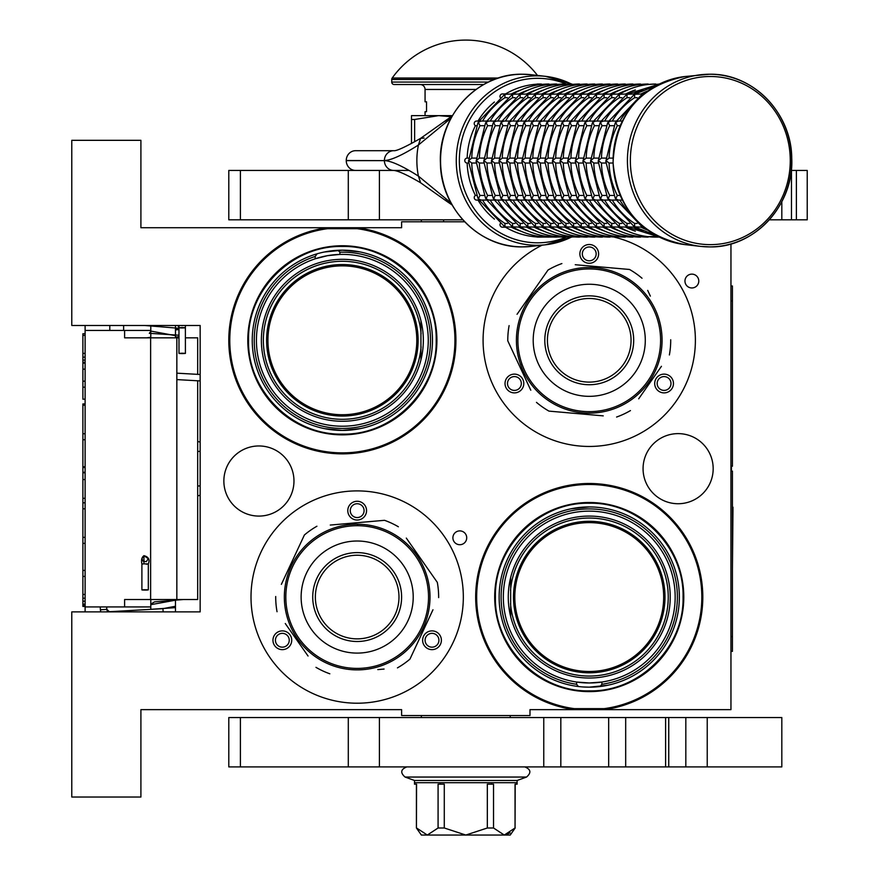 <?xml version="1.0" encoding="UTF-8"?>
<svg xmlns="http://www.w3.org/2000/svg" width="879" height="879" viewBox="0 0 879 879"><rect width="100%" height="100%" fill="white"/><g stroke="black" fill="none" stroke-linecap="round" stroke-linejoin="round"><path stroke-width="1.32" d="M420.942 359.874L420.942 320.725M510.666 577.481L510.666 616.629M337.997 250.295L339.887 252.196L339.887 254.416L342.36 254.383A85.911 85.911 0 0 1 428.271 340.294A85.911 85.911 0 0 1 342.36 426.216A85.911 85.911 0 0 1 315.209 258.789L327.548 255.668L339.887 254.416A85.911 85.911 0 0 1 342.36 254.383L342.294 254.383M454.937 340.294A112.578 112.578 97.9 0 0 357.237 228.705L327.482 228.705A112.578 112.578 97.9 0 0 229.782 340.294A112.578 112.578 97.9 0 0 342.36 452.872A112.578 112.578 97.9 0 0 454.937 340.294M357.237 228.705L357.303 227.716A113.567 113.567 -85.4 0 1 455.926 340.294A113.567 113.567 -85.4 0 1 342.36 453.861A113.567 113.567 -85.4 0 1 228.793 340.294A113.567 113.567 -85.4 0 1 327.417 227.716L327.482 228.705M578.426 686.51L576.591 684.28L576.591 682.038L575.338 681.84M573.196 709.639L574.295 709.639A113.567 113.567 94.6 0 1 475.682 597.05A113.567 113.567 94.6 0 1 589.249 483.494A113.567 113.567 94.6 0 1 702.804 597.05A113.567 113.567 94.6 0 1 604.192 709.639L604.126 708.65A112.578 112.578 -82.1 0 0 701.827 597.05A112.578 112.578 -82.1 0 0 589.249 484.472A112.578 112.578 -82.1 0 0 476.66 597.05A112.578 112.578 -82.1 0 0 574.361 708.65L604.126 708.65M574.361 708.65L574.295 709.639A113.567 113.567 0 0 1 475.924 589.567A113.567 113.567 0 0 1 589.249 483.494M589.249 691.608A94.558 94.558 0 0 0 683.796 597.05A94.558 94.558 0 0 0 589.249 502.502A94.558 94.558 0 0 0 494.69 597.05A94.558 94.558 0 0 0 589.249 691.608M464.661 221.794L401.615 221.794L401.615 227.716L140.904 227.716L140.904 140.321L71.781 140.321L71.781 325.483L200.159 325.483L200.159 611.872L71.781 611.872L71.781 797.033L140.904 797.033L140.904 709.639L401.615 709.639L401.615 715.561L529.993 715.561L529.993 709.639L730.954 709.639L730.954 243.922M571.075 508.798L589.249 506.941A90.108 90.108 0 0 1 679.357 597.05A90.108 90.108 0 0 1 589.249 687.169L583.436 686.982M589.249 506.941A90.108 90.108 0 0 0 499.129 597.05A90.108 90.108 0 0 0 589.249 687.169L595.05 686.982M691.872 287.96A6.911 6.911 0 0 0 698.783 281.049A6.911 6.911 0 0 0 691.872 274.127A6.911 6.911 0 0 0 684.961 281.049A6.911 6.911 0 0 0 691.872 287.96M459.805 544.716A6.911 6.911 0 0 0 466.716 537.805A6.911 6.911 0 0 0 459.805 530.894A6.911 6.911 0 0 0 452.894 537.805A6.911 6.911 0 0 0 459.805 544.716M678.127 433.622A35.061 35.061 0 0 0 643.065 468.672A35.061 35.061 0 0 0 678.127 503.733A35.061 35.061 0 0 0 713.177 468.672A35.061 35.061 0 0 0 678.127 433.622M258.909 445.961A35.061 35.061 0 0 0 223.859 481.022A35.061 35.061 0 0 0 258.909 516.083A35.061 35.061 0 0 0 293.971 481.022A35.061 35.061 0 0 0 258.909 445.961M357.171 703.211A106.161 106.161 0 0 1 251.009 597.05A106.161 106.161 0 0 1 357.171 490.9A106.161 106.161 0 0 1 463.332 597.05A106.161 106.161 0 0 1 357.171 703.211M614.146 237.099A106.161 106.161 0 0 1 589.249 446.455A106.161 106.161 0 0 1 542.101 245.175M357.303 227.716A113.567 113.567 0 0 1 455.487 350.271A113.567 113.567 0 0 1 337.371 453.751A113.567 113.567 0 0 1 228.793 340.294M576.591 682.038L589.249 682.972L601.895 682.038A85.911 85.911 0 0 1 503.568 590.71A85.911 85.911 0 0 1 589.249 511.138A85.911 85.911 0 0 1 674.929 590.71A85.911 85.911 0 0 1 601.895 682.038L604.126 681.675M600.06 686.51L601.895 684.28L601.895 682.038M589.249 522.62A74.44 74.44 0 0 1 663.678 597.05A74.44 74.44 0 0 1 589.249 671.49A74.44 74.44 0 0 1 514.808 597.05A74.44 74.44 0 0 1 589.249 522.62M342.36 265.865A74.44 74.44 0 0 1 416.8 340.294A74.44 74.44 0 0 1 342.36 414.734A74.44 74.44 0 0 1 267.93 340.294A74.44 74.44 0 0 1 342.36 265.865M423.887 635.572A9.383 9.383 0 0 0 427.315 648.383A9.383 9.383 0 0 0 440.126 644.955A9.383 9.383 0 0 0 436.698 632.133A9.383 9.383 0 0 0 423.887 635.572M290.466 635.572A9.383 9.383 0 0 0 277.654 632.133A9.383 9.383 0 0 0 274.215 644.955A9.383 9.383 0 0 0 287.037 648.383A9.383 9.383 0 0 0 290.466 635.572M357.171 520.027A9.383 9.383 0 0 0 366.554 510.644A9.383 9.383 0 0 0 357.171 501.261A9.383 9.383 0 0 0 347.787 510.644A9.383 9.383 0 0 0 357.171 520.027M522.533 378.816A9.383 9.383 0 0 0 509.721 375.377A9.383 9.383 0 0 0 506.282 388.188A9.383 9.383 0 0 0 519.104 391.627A9.383 9.383 0 0 0 522.533 378.816M655.954 378.816A9.383 9.383 0 0 0 659.382 391.627A9.383 9.383 0 0 0 672.204 388.188A9.383 9.383 0 0 0 668.765 375.377A9.383 9.383 0 0 0 655.954 378.816M589.249 263.271A9.383 9.383 0 0 0 598.621 253.888A9.383 9.383 0 0 0 589.249 244.505A9.383 9.383 0 0 0 579.865 253.888A9.383 9.383 0 0 0 589.249 263.271M312.968 259.569L315.209 258.789L315.209 256.448L317.099 253.8M589.249 521.302A75.759 75.759 0 0 1 664.996 597.05A75.759 75.759 0 0 1 589.249 672.809A75.759 75.759 0 0 1 513.49 597.05A75.759 75.759 0 0 1 589.249 521.302M342.36 264.535A75.759 75.759 0 0 1 418.118 340.294A75.759 75.759 0 0 1 342.36 416.053A75.759 75.759 0 0 1 266.601 340.294A75.759 75.759 0 0 1 342.36 264.535M589.249 516.083A80.978 80.978 0 0 0 508.271 597.05A80.978 80.978 0 0 0 589.249 678.028A80.978 80.978 0 0 0 670.227 597.05A80.978 80.978 0 0 0 589.249 516.083M437.995 643.714A6.911 6.911 0 0 1 428.545 646.241A6.911 6.911 0 0 1 426.018 636.803A6.911 6.911 0 0 1 435.468 634.275A6.911 6.911 0 0 1 437.995 643.714M276.358 643.714A6.911 6.911 0 0 1 278.885 634.275A6.911 6.911 0 0 1 288.323 636.803A6.911 6.911 0 0 1 285.796 646.241A6.911 6.911 0 0 1 276.358 643.714M357.171 503.733A6.911 6.911 0 0 1 364.082 510.644A6.911 6.911 0 0 1 357.171 517.555A6.911 6.911 0 0 1 350.26 510.644A6.911 6.911 0 0 1 357.171 503.733M508.425 386.958A6.911 6.911 0 0 1 510.952 377.52A6.911 6.911 0 0 1 520.401 380.047A6.911 6.911 0 0 1 517.863 389.485A6.911 6.911 0 0 1 508.425 386.958M670.062 386.958A6.911 6.911 0 0 1 660.623 389.485A6.911 6.911 0 0 1 658.085 380.047A6.911 6.911 0 0 1 667.535 377.52A6.911 6.911 0 0 1 670.062 386.958M589.249 246.977A6.911 6.911 0 0 1 596.16 253.888A6.911 6.911 0 0 1 589.249 260.799A6.911 6.911 0 0 1 582.327 253.888A6.911 6.911 0 0 1 589.249 246.977M342.36 434.852A94.558 94.558 0 0 0 436.918 340.294A94.558 94.558 0 0 0 342.36 245.746A94.558 94.558 0 0 0 247.801 340.294A94.558 94.558 0 0 0 342.36 434.852M324.186 252.031L342.36 250.185A90.108 90.108 0 0 0 252.251 340.294A90.108 90.108 0 0 0 342.36 430.413L324.78 428.677M339.887 254.416A85.911 85.911 0 0 0 327.845 255.613M327.482 255.679A85.911 85.911 0 0 0 315.209 258.789M510.172 614.509L510.018 613.828M509.655 611.982L508.809 606.389M508.425 602.082L508.348 600.786M509.216 584.7L509.523 582.865M509.875 580.986L510.292 579.074M421.437 322.846L421.579 323.516M421.953 325.373L422.392 327.944M422.392 352.655L422.085 354.49M359.94 251.921L342.36 250.185A90.108 90.108 0 0 1 432.468 340.294A90.108 90.108 0 0 1 342.36 430.413L360.533 428.556M342.36 259.316A80.978 80.978 0 0 0 261.382 340.294A80.978 80.978 0 0 0 342.36 421.272A80.978 80.978 0 0 0 423.337 340.294A80.978 80.978 0 0 0 342.36 259.316M606.213 508.556L606.829 508.677M623.156 513.567L623.727 513.797M672.259 562L672.501 562.571M677.5 578.865L677.621 579.47M679.357 596.434L679.357 597.05M677.742 614.025L677.621 614.63M672.732 630.957L672.501 631.54M624.299 680.071L623.727 680.313M607.411 685.312L589.249 687.169M572.273 685.554L571.669 685.433M555.341 680.544L554.759 680.313M506.227 632.111L505.996 631.54M500.986 615.245L500.865 614.63M499.129 597.676L499.129 597.05M500.744 580.085L500.865 579.47M505.755 563.142L505.996 562.571M554.188 514.039L554.759 513.797M589.249 690.872C539.113 692.158 494.141 647.186 495.426 597.05C494.141 546.925 539.113 501.953 589.249 503.238C639.374 501.953 684.356 546.925 683.06 597.05C684.356 647.186 639.374 692.158 589.249 690.872M376.267 256.811L376.849 257.042M425.37 305.233L425.612 305.815M430.622 322.11L430.743 322.714M432.468 339.679L432.468 340.294M430.864 357.27L430.743 357.874M425.854 374.201L425.612 374.784M377.421 423.304L376.849 423.546M308.452 423.788L307.881 423.546M259.349 375.355L259.107 374.784M254.108 358.489L253.976 357.874M252.251 340.92L252.251 340.294M253.866 323.329L253.976 322.714M258.876 306.386L259.107 305.815M307.298 257.283L307.881 257.042M342.36 434.116C292.235 435.402 247.252 390.43 248.548 340.294C247.252 290.169 292.235 245.186 342.36 246.483C392.495 245.186 437.467 290.169 436.182 340.294C437.467 390.43 392.495 435.402 342.36 434.116M150.781 609.356L150.781 599.522M150.781 337.833L150.781 325.483M175.47 611.872L175.47 599.522M175.47 337.833L175.47 325.483M200.159 495.207A9.878 9.878 0 0 1 197.687 495.789M200.159 442.148A9.878 9.878 0 0 0 197.687 441.566M197.687 380.783L197.687 599.522L124.609 599.522L124.609 606.928L85.109 606.928L85.109 611.872L85.109 606.444L82.89 606.444L82.89 403.944L85.109 403.944L85.109 399.187L82.89 399.187L82.89 333.734L85.109 333.734L85.109 325.483L85.109 606.928M197.687 374.355L197.687 337.833L185.403 337.833M178.986 337.833L124.609 337.833L124.609 330.427L85.109 330.427M123.62 330.427L123.62 325.483M150.781 330.427L124.609 330.427M150.781 606.928L124.609 606.928M85.109 363.148L82.89 363.148M85.109 335.36L82.89 335.36M85.109 353.38L82.89 353.38M85.109 357.138L82.89 357.138M85.109 360.137L82.89 360.137M85.109 362.39L82.89 362.39M85.109 387.178L82.89 387.178M85.109 369.147L82.89 369.147M85.109 381.167L82.89 381.167M85.109 433.732L82.89 433.732M85.109 405.197L82.89 405.197M85.109 439.742L82.89 439.742M85.109 466.771L82.89 466.771M85.109 472.781L82.89 472.781M85.109 479.538L82.89 479.538M85.109 498.316L82.89 498.316M85.109 502.821L82.89 502.821M85.109 537.366L82.89 537.366M85.109 508.82L82.89 508.82M85.109 543.365L82.89 543.365M85.109 570.405L82.89 570.405M85.109 594.435L82.89 594.435M85.109 598.181L82.89 598.181M85.109 601.192L82.89 601.192M85.109 604.192L82.89 604.192M85.109 605.697L82.89 605.697M85.109 576.404L82.89 576.404M82.89 472.265L85.109 472.265M443.587 221.794L443.587 219.816M182.261 353.226C186.37 353.347 186.326 353.468 182.151 353.589C178.052 353.468 178.085 353.347 182.261 353.226C186.37 353.347 186.326 353.468 182.151 353.589C178.052 353.468 178.085 353.347 182.261 353.226M178.975 329.185L175.47 329.515M150.781 331.075L175.47 335.657M150.781 337.25L146.826 337.833M144.563 325.483L178.975 328.285M178.975 329.581L175.47 329.889M150.781 331.416L149.32 333.306L178.975 335.218M178.986 336.745L175.47 337.031M178.975 327.845L177.932 325.483L178.975 327.845M106.667 606.928L106.809 609.4A2.472 2.472 -48.3 0 0 109.414 611.718L162.945 608.664L175.47 606.246M100.239 606.928L100.404 609.762A8.889 8.889 131.7 0 0 100.777 611.872L100.404 609.762L106.809 609.4L109.414 611.718L162.945 608.664L163.12 611.872L162.945 608.664M150.781 604.686L175.47 600.192M146.079 609.63L175.086 607.675L175.47 605.697M150.781 604.17L154.55 601.862L183.458 599.522M143.958 589.743C148.584 589.765 149.353 589.886 146.244 590.084C141.618 590.051 140.849 589.941 143.958 589.743L141.893 589.908L141.893 564.032L143.958 563.857C148.584 563.889 149.353 563.999 146.244 564.197M143.958 563.857L143.958 555.671L148.309 558.681L146.233 561.681L143.167 561.241L141.893 558.67L143.958 555.693C148.551 556.814 150.001 559.593 148.309 564.032L148.309 589.908L146.244 590.084M415.624 556.132A71.353 71.353 0 0 0 316.253 538.607A71.353 71.353 0 0 0 298.728 637.978A71.353 71.353 0 0 0 398.099 655.503A71.353 71.353 0 0 0 415.624 556.132M416.833 555.286A72.825 72.825 0 0 0 315.396 537.399A72.825 72.825 0 0 0 297.52 638.824A72.825 72.825 0 0 0 398.945 656.712A72.825 72.825 0 0 0 416.833 555.286M285.279 623.519L308.046 656.02M304.76 651.328L300.442 645.164M377.783 669.6L384.079 669.051M430.303 615.476L409.955 659.118A81.472 81.472 0 0 1 397.44 667.875M409.955 659.118L432.973 609.751M429.062 570.592L437.313 582.37A81.472 81.472 0 0 1 438.643 597.599M437.313 582.37L406.307 538.091M409.592 542.782L413.91 548.946M398.374 526.774A81.472 81.472 0 0 0 384.53 520.313L330.262 525.06M336.558 524.51L384.53 520.313M316.912 526.235A81.472 81.472 0 0 0 304.398 534.992L281.368 584.359M284.038 578.635L304.398 534.992M275.709 596.511A81.472 81.472 0 0 0 277.039 611.729M329.823 673.797A81.472 81.472 0 0 1 315.968 667.337M399.626 537.882L400.681 538.651M402.197 539.816L401.472 539.245M403.648 540.981L402.241 539.838M409.999 546.914L408.548 545.441M408.658 545.54L407.977 544.87M407.274 544.189L406.307 543.299M386.057 530.202L385.354 529.894L386.057 530.202M398.264 536.926L397.616 536.487M380.167 527.949L380.893 528.191L380.167 527.949M362.785 524.444L361.577 524.356L362.785 524.444M362.39 524.411L361.577 524.356M357.544 524.225L360.247 524.291L357.544 524.225L357.544 525.213M366.246 524.796L367.037 524.895M374.74 526.378L375.498 526.565M408.614 545.496L409.68 546.573M381.156 631.309A41.818 41.818 0 0 0 391.43 573.075A41.818 41.818 0 0 0 333.185 562.802A41.818 41.818 0 0 0 322.923 621.035A41.818 41.818 0 0 0 381.156 631.309M382.662 633.462A44.433 44.433 0 0 1 320.769 622.541A44.433 44.433 0 0 1 331.68 560.648A44.433 44.433 0 0 1 393.572 571.57A44.433 44.433 0 0 1 382.662 633.462M389.32 642.967A56.047 56.047 0 0 0 403.076 564.911A56.047 56.047 0 0 0 325.032 551.144A56.047 56.047 0 0 0 311.265 629.199A56.047 56.047 0 0 0 389.32 642.967M530.795 299.376A71.353 71.353 0 0 0 548.32 398.747A71.353 71.353 0 0 0 647.691 381.222A71.353 71.353 0 0 0 630.166 281.851A71.353 71.353 0 0 0 530.795 299.376M529.587 298.519A72.825 72.825 0 0 0 547.474 399.956A72.825 72.825 0 0 0 648.9 382.068A72.825 72.825 0 0 0 631.012 280.643A72.825 72.825 0 0 0 529.587 298.519M638.692 398.802L661.447 366.301M658.173 370.993L653.855 377.157M650.361 296.113L647.691 290.389M581.546 265.271L629.507 269.468A81.472 81.472 0 0 1 642.022 278.236M629.507 269.468L575.251 264.722M539.794 281.796L548.046 270.018A81.472 81.472 0 0 1 561.89 263.557M548.046 270.018L517.039 314.297M520.313 309.606L524.631 303.442M509.106 325.615A81.472 81.472 0 0 0 507.776 340.832L530.795 390.21M528.125 384.475L507.776 340.832M536.465 402.362A81.472 81.472 0 0 0 548.979 411.119L603.236 415.866M596.94 415.317L548.979 411.119M616.597 417.042A81.472 81.472 0 0 0 630.452 410.581M670.71 339.755A81.472 81.472 0 0 1 669.38 354.973M519.115 320.648L519.478 319.385M520.049 317.561L519.775 318.44M520.654 315.803L520.071 317.517M524.06 307.804L523.17 309.672M523.225 309.54L522.829 310.408M522.434 311.309L521.928 312.506M516.544 336.02L516.5 336.778L516.544 336.02M518.687 322.252L518.5 323M516.445 342.327L516.423 341.557L516.445 342.327M519.093 359.863L519.423 361.027L519.093 359.863M519.192 360.236L519.423 361.027M520.676 364.851L519.819 362.302L520.676 364.851L521.61 364.521M518.236 356.489L518.061 355.709M516.819 347.963L516.742 347.183M523.203 309.595L523.851 308.221M613.223 306.046A41.818 41.818 0 0 0 554.99 316.308A41.818 41.818 0 0 0 565.263 374.553A41.818 41.818 0 0 0 623.497 364.28A41.818 41.818 0 0 0 613.223 306.046M614.729 303.892A44.433 44.433 0 0 1 625.65 365.785A44.433 44.433 0 0 1 563.758 376.695A44.433 44.433 0 0 1 552.836 314.803A44.433 44.433 0 0 1 614.729 303.892M621.387 294.388A56.047 56.047 0 0 0 543.332 308.155A56.047 56.047 0 0 0 557.099 386.2A56.047 56.047 0 0 0 635.154 372.443A56.047 56.047 0 0 0 621.387 294.388M781.816 201.752L781.816 219.816L807.219 219.816L807.219 170.438L796.385 170.438L796.385 219.816M379.409 219.816L228.793 219.816L228.793 170.438L379.409 170.438L379.409 219.816L462.826 219.816M769.345 219.816L781.816 219.816M379.409 170.438L408.955 170.438M791.232 170.438L796.385 170.438M421.36 717.539L421.36 715.561M510.238 717.539L510.238 715.561M421.36 221.794L421.36 219.816M355.588 170.438A9.823 9.35 -90 0 1 346.249 160.626L346.249 160.516A9.823 9.35 -90 0 1 355.588 150.694L393.737 150.694A9.823 9.35 90 0 0 384.398 160.505C391.012 160.33 402.351 155.165 418.415 145.024L450.982 118.193M450.993 202.939L418.415 176.108C402.417 165.977 391.078 160.824 384.398 160.626L346.249 160.516M424.161 138.047L420.591 138.366L446.873 119.731L446.016 122.027M452.125 204.994L446.873 201.401A9.823 4.076 -53.8 0 1 446.016 199.104M414.635 141.75L414.635 119.478L438.643 115.632L451.213 116.731M411.493 143.486L411.493 119.478L414.635 119.478M452.421 115.632L411.493 115.632L411.493 119.478M781.816 717.539L781.816 766.906L608.675 766.906L608.675 717.539L781.816 717.539M379.409 766.906L228.793 766.906L228.793 717.539L379.409 717.539L379.409 766.906L608.675 766.906M379.409 717.539L608.675 717.539M643.966 93.954L642.318 94.284L641.758 95.833M622.343 121.06L618.366 121.06L615.674 122.302L617.333 125.697A74.067 70.441 90 0 0 609.07 158.099L605.917 160.571L609.07 163.033A74.067 70.441 90 0 0 617.333 195.446L615.674 198.83L618.366 200.071L622.343 200.071M620.178 125.697L617.333 125.697M613.048 163.033L609.037 163.033M613.048 158.099L609.037 158.099M641.758 225.299L642.318 226.848L643.966 227.178M637.132 97.69L634.605 97.69A74.067 70.441 90 0 0 612.256 121.06M641.802 94.569L643.109 93.954M642.802 93.954L634.682 94.284L634.594 97.657M616.267 121.06L610.729 121.06L608.048 122.302L609.696 125.697A74.067 70.441 90 0 0 601.445 158.099L598.291 160.571L601.445 163.033A74.067 70.441 90 0 0 609.696 195.446L608.048 198.83L610.729 200.071L616.267 200.071M613.806 125.697L609.696 125.697M615.201 122.983L617.047 121.06M605.84 163.033L601.401 163.033M617.047 200.071L615.223 198.193L605.807 161.34L615.223 122.939M605.84 158.099L601.401 158.099M643.109 227.178L641.802 226.573M612.256 200.071A74.067 70.441 90 0 0 634.605 223.442L634.682 226.848L642.802 227.178M635.176 93.954L627.057 94.284L626.98 97.69A74.067 70.441 90 0 0 604.631 121.06M629.507 97.69L626.98 97.69M634.166 94.569L635.484 93.954M606.18 125.697L602.071 125.697A74.067 70.441 90 0 0 593.808 158.099L590.666 160.571L593.808 163.033A74.067 70.441 90 0 0 602.071 195.446L600.412 198.83L603.104 200.071L608.631 200.071M607.565 122.983L609.422 121.06M608.631 121.06L603.104 121.06L600.412 122.302L602.038 125.675M598.214 163.033L593.775 163.033M609.422 200.071L607.587 198.193L598.17 161.34L607.587 122.939M598.214 158.099L593.775 158.099M635.484 227.178L634.166 226.573M604.631 200.071A74.067 70.441 90 0 0 626.98 223.442L627.057 226.848L635.176 227.178M627.551 93.954L619.431 94.284L619.354 97.69A74.067 70.441 90 0 0 596.995 121.06M621.882 97.69L619.354 97.69M626.54 94.569L627.859 93.954M598.555 125.697L594.446 125.697A74.067 70.441 90 0 0 586.183 158.099L583.03 160.571L586.183 163.033A74.067 70.441 90 0 0 594.446 195.446L592.787 198.83L595.479 200.071L601.005 200.071M599.939 122.983L601.796 121.06M601.005 121.06L595.479 121.06L592.787 122.302L594.413 125.675M659.36 84.032L654.833 84.571M590.578 163.033L586.15 163.033M601.796 200.071L599.961 198.193L590.545 161.34L599.961 122.939M590.578 158.099L586.15 158.099M627.859 227.178L626.54 226.573M596.995 200.071A74.067 70.441 90 0 0 619.354 223.442L619.431 226.848L627.551 227.178M654.833 236.561L537.574 237.099A2.472 2.351 90 0 1 536.75 236.945M614.245 97.69L611.718 97.69A74.067 70.441 90 0 0 589.369 121.06M618.915 94.569L620.222 93.954M619.915 93.954L611.795 94.284L611.707 97.657M590.919 125.697L586.809 125.697A74.067 70.441 90 0 0 578.558 158.099L575.404 160.571L578.558 163.033A74.067 70.441 90 0 0 586.809 195.446L585.161 198.83L587.842 200.071L593.369 200.071M592.314 122.983L594.16 121.06M593.369 121.06L587.842 121.06L585.161 122.302L586.776 125.675M619.651 94.119C630.869 87.45 642.923 84.098 655.822 84.032L647.197 84.571M582.953 163.033L578.514 163.033M594.16 200.071L592.336 198.193L582.92 161.34L592.336 122.939M582.953 158.099L578.514 158.099M620.222 227.178L618.915 226.573M589.369 200.071A74.067 70.441 90 0 0 611.718 223.442L611.795 226.848L619.915 227.178M647.197 236.561L648.197 237.099C635.297 237.044 623.244 233.682 612.026 227.013L611.279 226.573M606.62 97.69L604.093 97.69A74.067 70.441 90 0 0 581.744 121.06M611.279 94.569L612.597 93.954M612.289 93.954L604.17 94.284L604.071 97.657M585.744 121.06L580.217 121.06L577.525 122.302L579.184 125.697A74.067 70.441 90 0 0 570.921 158.099L567.779 160.571L570.921 163.033A74.067 70.441 90 0 0 579.184 195.446L577.525 198.83L580.217 200.071L585.744 200.071M583.293 125.697L579.184 125.697M584.678 122.983L586.535 121.06M612.026 94.119C623.244 87.45 635.297 84.098 648.197 84.032L639.571 84.571M575.327 163.033L570.889 163.033M586.535 200.071L584.7 198.193L575.284 161.34L584.7 122.939M575.327 158.099L570.889 158.099M612.597 227.178L612.026 227.024M581.744 200.071A74.067 70.441 90 0 0 604.093 223.442L604.17 226.848L612.289 227.178M639.571 236.561L640.56 237.099C627.672 237.044 615.608 233.682 604.389 227.013L603.653 226.573M598.995 97.69L596.467 97.69A74.067 70.441 90 0 0 574.108 121.06M603.653 94.569L604.972 93.954M604.664 93.954L596.544 94.284L596.445 97.657M578.118 121.06L572.592 121.06L569.9 122.302L571.559 125.697A74.067 70.441 90 0 0 563.296 158.099L560.143 160.571L563.296 163.033A74.067 70.441 90 0 0 571.559 195.446L569.9 198.83L572.592 200.071L578.118 200.071M575.668 125.697L571.559 125.697M577.053 122.983L578.909 121.06M604.389 94.119C615.608 87.45 627.672 84.098 640.56 84.032L631.946 84.571M567.691 163.033L563.263 163.033M578.909 200.071L577.074 198.193L567.658 161.34L577.074 122.939M567.691 158.099L563.263 158.099M604.972 227.178L604.389 227.024M574.108 200.071A74.067 70.441 90 0 0 596.467 223.442L596.544 226.848L604.664 227.178M631.946 236.561L632.935 237.099C620.036 237.044 607.982 233.682 596.764 227.013L596.028 226.573M591.358 97.69L588.831 97.69A74.067 70.441 90 0 0 566.483 121.06M596.028 94.569L597.335 93.954M597.028 93.954L588.908 94.284L588.82 97.657M570.482 121.06L564.955 121.06L562.274 122.302L563.922 125.697A74.067 70.441 90 0 0 555.671 158.099L552.517 160.571L555.671 163.033A74.067 70.441 90 0 0 563.922 195.446L562.274 198.83L564.955 200.071L570.482 200.071M568.032 125.697L563.922 125.697M569.427 122.983L571.273 121.06M596.764 94.119C607.982 87.45 620.036 84.098 632.935 84.032L624.31 84.571M560.066 163.033L555.627 163.033M571.273 200.071L569.449 198.193L560.033 161.34L569.449 122.939M560.066 158.099L555.627 158.099M597.335 227.178L596.764 227.024M566.483 200.071A74.067 70.441 90 0 0 588.831 223.442L588.908 226.848L597.028 227.178M624.31 236.561L625.31 237.099C612.41 237.044 600.357 233.682 589.139 227.013L588.392 226.573M583.733 97.69L581.206 97.69A74.067 70.441 90 0 0 558.857 121.06M588.392 94.569L589.71 93.954M589.402 93.954L581.283 94.284L581.184 97.657M562.857 121.06L557.33 121.06L554.638 122.302L556.297 125.697A74.067 70.441 90 0 0 548.035 158.099L544.892 160.571L548.035 163.033A74.067 70.441 90 0 0 556.297 195.446L554.638 198.83L557.33 200.071L562.857 200.071M560.406 125.697L556.297 125.697M561.791 122.983L563.648 121.06M589.139 94.119C600.357 87.45 612.41 84.098 625.31 84.032L616.684 84.571M552.441 163.033L548.002 163.033M563.648 200.071L561.813 198.193L552.397 161.34L561.813 122.939M552.441 158.099L548.002 158.099M589.71 227.178L589.139 227.024M558.857 200.071A74.067 70.441 90 0 0 581.206 223.442L581.283 226.848L589.402 227.178M616.684 236.561L617.673 237.099C604.785 237.044 592.721 233.682 581.502 227.013L580.766 226.573M581.777 93.954L573.657 94.284L573.58 97.69A74.067 70.441 90 0 0 551.221 121.06M576.097 97.69L573.58 97.69M580.766 94.569L582.085 93.954M552.781 125.697L548.672 125.697A74.067 70.441 90 0 0 540.409 158.099L537.256 160.571L540.409 163.033A74.067 70.441 90 0 0 548.672 195.446L547.013 198.83L549.705 200.071L555.231 200.071M554.166 122.983L556.022 121.06M555.231 121.06L549.705 121.06L547.013 122.302L548.639 125.675M581.502 94.119C592.721 87.45 604.785 84.098 617.673 84.032L609.059 84.571M544.804 163.033L540.365 163.033M556.022 200.071L554.188 198.193L544.771 161.34L554.188 122.939M544.804 158.099L540.365 158.099M582.085 227.178L581.502 227.024M551.221 200.071A74.067 70.441 90 0 0 573.58 223.442L573.657 226.848L581.777 227.178M609.059 236.561L610.048 237.099C597.149 237.044 585.095 233.682 573.877 227.013L573.141 226.573M574.141 93.954L566.021 94.284L565.944 97.69A74.067 70.441 90 0 0 543.596 121.06M568.471 97.69L565.944 97.69M573.141 94.569L574.448 93.954M545.145 125.697L541.035 125.697A74.067 70.441 90 0 0 532.784 158.099L529.63 160.571L532.784 163.033A74.067 70.441 90 0 0 541.035 195.446L539.387 198.83L542.068 200.071L547.595 200.071M546.54 122.983L548.386 121.06M547.595 121.06L542.068 121.06L539.387 122.302L541.003 125.675M573.877 94.119C585.095 87.45 597.149 84.098 610.048 84.032L601.423 84.571M537.179 163.033L532.74 163.033M548.386 200.071L546.562 198.193L537.146 161.34L546.562 122.939M537.179 158.099L532.74 158.099M574.448 227.178L573.877 227.024M543.596 200.071A74.067 70.441 90 0 0 565.944 223.442L566.021 226.848L574.141 227.178M601.423 236.561L602.423 237.099C589.523 237.044 577.47 233.682 566.252 227.013L565.505 226.573M566.515 93.954L558.396 94.284L558.319 97.69A74.067 70.441 90 0 0 535.97 121.06M560.846 97.69L558.319 97.69M565.505 94.569L566.823 93.954M537.519 125.697L533.41 125.697A74.067 70.441 90 0 0 525.148 158.099L522.005 160.571L525.148 163.033A74.067 70.441 90 0 0 533.41 195.446L531.751 198.83L534.443 200.071L539.97 200.071M538.904 122.983L540.761 121.06M539.97 121.06L534.443 121.06L531.751 122.302L533.377 125.675M566.252 94.119C577.47 87.45 589.523 84.098 602.423 84.032L593.797 84.571M529.543 163.033L525.115 163.033M540.761 200.071L538.926 198.193L529.51 161.34L538.926 122.939M529.543 158.099L525.115 158.099M566.823 227.178L566.252 227.024M535.97 200.071A74.067 70.441 90 0 0 558.319 223.442L558.396 226.848L566.515 227.178M593.797 236.561L594.786 237.099C581.898 237.044 569.834 233.682 558.615 227.013L557.879 226.573M553.21 97.69L550.693 97.69A74.067 70.441 90 0 0 528.334 121.06M557.879 94.569L559.198 93.954M558.89 93.954L550.77 94.284L550.672 97.657M532.344 121.06L526.818 121.06L524.126 122.302L525.785 125.697A74.067 70.441 90 0 0 517.522 158.099L514.369 160.571L517.522 163.033A74.067 70.441 90 0 0 525.785 195.446L524.126 198.83L526.818 200.071L532.344 200.071M529.894 125.697L525.785 125.697M531.279 122.983L533.135 121.06M558.615 94.119C569.834 87.45 581.898 84.098 594.786 84.032L586.172 84.571M521.917 163.033L517.478 163.033M533.135 200.071L531.301 198.193L521.884 161.34L531.301 122.939M521.917 158.099L517.478 158.099M559.198 227.178L558.615 227.024M528.334 200.071A74.067 70.441 90 0 0 550.693 223.442L550.77 226.848L558.89 227.178M586.172 236.561L587.161 237.099C574.262 237.044 562.208 233.682 550.99 227.013L550.254 226.573M545.584 97.69L543.057 97.69A74.067 70.441 90 0 0 520.709 121.06M550.254 94.569L551.562 93.954M551.254 93.954L543.134 94.284L543.046 97.657M524.708 121.06L519.181 121.06L516.5 122.302L518.149 125.697A74.067 70.441 90 0 0 509.897 158.099L506.743 160.571L509.897 163.033A74.067 70.441 90 0 0 518.149 195.446L516.5 198.83L519.181 200.071L524.708 200.071M522.258 125.697L518.149 125.697M523.653 122.983L525.499 121.06M550.99 94.119C562.208 87.45 574.262 84.098 587.161 84.032L578.536 84.571M514.292 163.033L509.853 163.033M525.499 200.071L523.675 198.193L514.259 161.34L523.675 122.939M514.292 158.099L509.853 158.099M551.562 227.178L550.99 227.024M520.709 200.071A74.067 70.441 90 0 0 543.057 223.442L543.134 226.848L551.254 227.178M578.536 236.561L579.536 237.099C566.636 237.044 554.583 233.682 543.365 227.013L542.618 226.573M537.959 97.69L535.432 97.69A74.067 70.441 90 0 0 513.083 121.06M542.618 94.569L543.936 93.954M543.629 93.954L535.509 94.284L535.41 97.657M517.083 121.06L511.556 121.06L508.864 122.302L510.523 125.697A74.067 70.441 90 0 0 502.261 158.099L499.118 160.571L502.261 163.033A74.067 70.441 90 0 0 510.523 195.446L508.864 198.83L511.556 200.071L517.083 200.071M514.633 125.697L510.523 125.697M516.017 122.983L517.874 121.06M543.365 94.119C554.583 87.45 566.636 84.098 579.536 84.032L570.91 84.571M506.656 163.033L502.228 163.033M517.874 200.071L516.039 198.193L506.623 161.34L516.039 122.939M506.656 158.099L502.228 158.099M543.936 227.178L543.365 227.024M513.083 200.071A74.067 70.441 90 0 0 535.432 223.442L535.509 226.848L543.629 227.178M570.91 236.561L571.899 237.099C559.011 237.044 546.947 233.682 535.729 227.013L534.992 226.573M534.992 94.569L535.729 94.119C546.947 87.45 559.011 84.098 571.899 84.032L563.285 84.571M530.323 97.69L527.807 97.69A74.067 70.441 90 0 0 505.447 121.06M535.729 94.119L536.311 93.954M536.003 93.954L527.883 94.284L527.785 97.657M509.457 121.06L503.931 121.06L501.239 122.302L502.898 125.697A74.067 70.441 90 0 0 494.635 158.099L491.482 160.571L494.635 163.033A74.067 70.441 90 0 0 502.898 195.446L501.239 198.83L503.931 200.071L509.457 200.071M507.007 125.697L502.898 125.697M508.392 122.983L510.249 121.06M499.03 163.033L494.591 163.033M510.249 200.071L508.414 198.193L498.997 161.34L508.414 122.939M499.03 158.099L494.591 158.099M536.311 227.178L535.729 227.024M505.447 200.071A74.067 70.441 90 0 0 527.807 223.442L527.883 226.848L536.003 227.178M563.285 236.561L564.274 237.099C551.375 237.044 539.321 233.682 528.103 227.013L527.367 226.573M527.367 94.569L528.103 94.119C539.321 87.45 551.375 84.098 564.274 84.032L555.649 84.571M522.697 97.69L520.17 97.69A74.067 70.441 90 0 0 497.822 121.06M528.103 94.119L528.675 93.954M528.367 93.954L520.247 94.284L520.148 97.657M501.821 121.06L496.294 121.06L493.602 122.302L495.262 125.697A74.067 70.441 90 0 0 487.01 158.099L483.857 160.571L487.01 163.033A74.067 70.441 90 0 0 495.262 195.446L493.602 198.83L496.294 200.071L501.821 200.071M499.371 125.697L495.262 125.697M500.766 122.983L502.612 121.06M491.405 163.033L486.966 163.033M502.612 200.071L500.788 198.193L491.372 161.34L500.788 122.939M491.405 158.099L486.966 158.099M528.675 227.178L528.103 227.024M497.822 200.071A74.067 70.441 90 0 0 520.17 223.442L520.247 226.848L528.367 227.178M555.649 236.561L556.649 237.099C543.749 237.044 531.696 233.682 520.478 227.013L519.731 226.573M519.731 94.569L520.478 94.119C531.696 87.45 543.749 84.098 556.649 84.032L548.024 84.571M520.742 93.954L512.622 94.284L512.545 97.69A74.067 70.441 90 0 0 490.196 121.06M515.072 97.69L512.545 97.69M520.478 94.119L521.049 93.954M491.746 125.697L487.636 125.697A74.067 70.441 90 0 0 479.374 158.099L476.231 160.571L479.374 163.033A74.067 70.441 90 0 0 487.636 195.446L485.977 198.83L488.669 200.071L494.196 200.071M493.13 122.983L494.987 121.06M494.196 121.06L488.669 121.06L485.977 122.302L487.603 125.675M483.769 163.033L479.341 163.033M494.987 200.071L493.152 198.193L483.736 161.34L493.152 122.939M483.769 158.099L479.341 158.099M521.049 227.178L520.478 227.024M490.196 200.071A74.067 70.441 90 0 0 512.545 223.442L512.622 226.848L520.742 227.178M548.024 236.561L549.012 237.099C536.124 237.044 524.06 233.682 512.842 227.013L512.105 226.573M512.105 94.569L512.842 94.119C524.06 87.45 536.124 84.098 549.012 84.032L540.387 84.571M513.105 93.954L504.996 94.284L504.92 97.69A74.067 70.441 90 0 0 482.56 121.06M507.436 97.69L504.92 97.69M512.842 94.119L513.424 93.954M484.109 125.697L480.011 125.697A74.067 70.441 90 0 0 471.748 158.099L468.595 160.571L471.748 163.033A74.067 70.441 90 0 0 480.011 195.446L478.352 198.83L481.033 200.071L486.57 200.071M485.505 122.983L487.362 121.06M486.57 121.06L481.033 121.06L478.352 122.302L479.967 125.675M476.143 163.033L471.704 163.033M487.362 200.071L485.527 198.193L476.11 161.34L485.527 122.939M476.143 158.099L471.704 158.099M513.424 227.178L512.842 227.024M482.56 200.071A74.067 70.441 90 0 0 504.92 223.442L504.996 226.848L513.105 227.178M540.387 236.561L541.387 237.099C528.488 237.044 516.434 233.682 505.216 227.013L504.48 226.573M504.48 94.569L505.216 94.119C516.434 87.45 528.488 84.098 541.387 84.032L537.574 84.032A2.472 2.351 90 0 0 536.75 84.186M505.216 94.119L505.788 93.954M505.48 93.954L502.348 93.954A2.472 2.351 90 0 0 500.195 97.415M478.934 121.06L476.572 121.06A2.472 2.351 90 0 0 475.429 125.697L476.484 125.697M477.879 122.983L479.725 121.06M468.518 163.033L467.134 163.033A2.472 2.351 90 0 1 464.782 160.571A2.472 2.351 90 0 1 467.134 158.099L468.518 158.099M479.725 200.071L477.901 198.193L468.485 161.34L477.901 122.939M476.484 195.446L475.429 195.446A2.472 2.351 90 0 0 476.572 200.071L478.934 200.071M505.788 227.178L505.216 227.024M500.195 223.716A2.472 2.351 90 0 0 502.348 227.178L505.48 227.178M494.427 219.113A74.067 70.441 -90 0 1 477.989 200.071M475.429 195.446A74.067 70.441 -90 0 1 467.167 163.033M467.167 158.099A74.067 70.441 -90 0 1 475.429 125.697M477.989 121.06A74.067 70.441 -90 0 1 494.427 102.019M511.347 227.178A74.067 70.441 90 0 0 520.895 231.177M480.011 195.446L484.109 195.446M511.347 93.954A74.067 70.441 -90 0 1 520.895 89.955M507.436 223.442L504.92 223.442M518.984 227.178A74.067 70.441 90 0 0 528.532 231.177M487.636 195.446L491.746 195.446M518.984 93.954A74.067 70.441 -90 0 1 528.532 89.955M515.072 223.442L512.545 223.442M526.609 227.178A74.067 70.441 90 0 0 536.157 231.177M526.609 93.954A74.067 70.441 -90 0 1 536.157 89.955M522.697 223.442L520.17 223.442M499.371 195.446L495.262 195.446M534.234 227.178A74.067 70.441 90 0 0 543.782 231.177M534.234 93.954A74.067 70.441 -90 0 1 543.782 89.955M530.323 223.442L527.807 223.442M507.007 195.446L502.898 195.446M541.871 227.178A74.067 70.441 90 0 0 551.419 231.177M551.419 89.955A74.067 70.441 90 0 0 541.871 93.954M537.959 223.442L535.432 223.442M514.633 195.446L510.523 195.446M549.496 227.178A74.067 70.441 90 0 0 559.044 231.177M549.496 93.954A74.067 70.441 -90 0 1 559.044 89.955M545.584 223.442L543.057 223.442M522.258 195.446L518.149 195.446M557.121 227.178A74.067 70.441 90 0 0 566.669 231.177M566.669 89.955A74.067 70.441 90 0 0 557.121 93.954M553.21 223.442L550.693 223.442M529.894 195.446L525.785 195.446M564.757 227.178A74.067 70.441 90 0 0 574.306 231.177M533.41 195.446L537.519 195.446M564.757 93.954A74.067 70.441 -90 0 1 574.306 89.955M560.846 223.442L558.319 223.442M572.383 227.178A74.067 70.441 90 0 0 581.931 231.177M541.035 195.446L545.145 195.446M572.383 93.954A74.067 70.441 -90 0 1 581.931 89.955M568.471 223.442L565.944 223.442M580.008 227.178A74.067 70.441 90 0 0 589.556 231.177M548.672 195.446L552.781 195.446M580.008 93.954A74.067 70.441 -90 0 1 589.556 89.955M576.097 223.442L573.58 223.442M587.644 227.178A74.067 70.441 90 0 0 597.193 231.177M587.644 93.954A74.067 70.441 -90 0 1 597.193 89.955M583.733 223.442L581.206 223.442M560.406 195.446L556.297 195.446M595.27 227.178A74.067 70.441 90 0 0 604.818 231.177M604.818 89.955A74.067 70.441 90 0 0 595.27 93.954M591.358 223.442L588.831 223.442M568.032 195.446L563.922 195.446M602.906 227.178A74.067 70.441 90 0 0 612.443 231.177M602.906 93.954A74.067 70.441 -90 0 1 612.443 89.955M598.995 223.442L596.467 223.442M575.668 195.446L571.559 195.446M610.531 227.178A74.067 70.441 90 0 0 620.08 231.177M620.08 89.955A74.067 70.441 90 0 0 610.531 93.954M606.62 223.442L604.093 223.442M583.293 195.446L579.184 195.446M618.157 227.178A74.067 70.441 90 0 0 627.705 231.177M586.809 195.446L590.919 195.446M618.157 93.954A74.067 70.441 -90 0 1 627.705 89.955M614.245 223.442L611.718 223.442M625.793 227.178A74.067 70.441 90 0 0 635.33 231.177M594.446 195.446L598.555 195.446M625.793 93.954A74.067 70.441 -90 0 1 635.33 89.955M621.882 223.442L619.354 223.442M633.418 227.178A74.067 70.441 90 0 0 642.967 231.177M602.071 195.446L606.18 195.446M633.418 93.954A74.067 70.441 -90 0 1 642.967 89.955M629.507 223.442L626.98 223.442M641.044 227.178A74.067 70.441 90 0 0 647.933 230.232M647.933 90.9A74.067 70.441 90 0 0 641.044 93.954M637.132 223.442L634.605 223.442M613.806 195.446L609.696 195.446M619.882 200.071A74.067 70.441 90 0 0 632.693 215.937M632.693 105.194A74.067 70.441 90 0 0 619.882 121.06M620.178 195.446L617.333 195.446M515.182 827.996L510.238 835.05L421.36 835.05L416.426 827.996L416.558 784.189L414.492 784.189L414.492 782.706L517.105 782.706L517.116 784.189L515.05 784.189L515.05 827.996L515.182 784.189M515.05 827.996L504.282 835.05L493.526 827.996L487.329 827.996L465.804 835.05L444.28 827.996L438.083 827.996L427.315 835.05L416.558 827.996M526.554 777.047L405.054 777.047L414.503 780.486L517.105 780.486L526.554 777.047C531.487 772.696 530.894 769.312 524.763 766.906M426.754 835.028L427.315 835.05M440.148 782.706L440.148 784.189L438.083 784.189L438.083 827.996M423.195 782.706L431.435 782.706M440.148 784.189L444.28 784.189L444.28 827.996M491.46 782.706L491.46 784.189L487.329 784.189L487.329 827.996M474.045 782.706L457.563 782.706M491.46 784.189L493.526 784.189L493.526 827.996M500.162 782.706L508.414 782.706M504.843 835.028L510.139 832.885M498.514 78.033L392.199 78.033A90.361 90.361 0 0 1 537.487 75.429M494.448 79.473L391.737 79.473A2.472 2.472 111.6 0 1 392.199 78.033M391.737 79.473L391.737 82.055A2.472 2.472 41.4 0 0 394.21 84.527L450.817 84.527M483.703 84.527L394.21 84.527M467.969 84.527L480.802 84.527M425.062 115.632L425.062 111.688L426.546 111.688L426.546 101.81L425.062 101.81L425.062 89.46A4.933 4.933 130.3 0 0 420.129 84.527M730.954 285.983L732.438 285.983L732.438 466.211L731.449 466.211L731.449 471.144L732.438 471.144L732.438 651.372L730.954 651.372M732.976 507.161L732.438 569.284M732.438 572.306L732.438 586.062M421.085 333.734A79 79 0 0 0 342.36 261.294A79 79 0 0 0 263.359 340.294A79 79 0 0 0 342.36 419.305A79 79 0 0 0 421.085 346.864M510.512 603.62A79 79 0 0 0 589.249 676.061A79 79 0 0 0 668.249 597.05A79 79 0 0 0 589.249 518.05A79 79 0 0 0 510.512 590.49M315.209 256.448A88.142 88.142 0 0 0 342.36 428.436A88.142 88.142 0 0 0 430.501 340.294A88.142 88.142 0 0 0 339.887 252.196M601.895 684.28A88.142 88.142 0 0 0 677.149 590.71A88.142 88.142 0 0 0 589.249 508.919A88.142 88.142 0 0 0 501.338 590.71A88.142 88.142 0 0 0 576.591 684.28M200.159 451.399L197.687 451.399M176.844 337.833L176.844 599.522M109.798 330.427L109.798 325.483M150.628 337.833L150.628 599.522M197.687 485.955L200.159 485.955M85.109 467.518L82.89 467.518M182.239 327.592C186.337 327.713 186.304 327.834 182.129 327.955C178.019 327.834 178.063 327.713 182.239 327.592M348.293 170.438L348.293 219.816M240.396 219.816L240.396 170.438M791.474 219.816L791.474 170.438M446.873 201.401L420.591 182.766C407.219 174.932 398.264 170.823 393.737 170.438A9.823 9.35 -90 0 1 384.398 160.626L346.249 160.626M420.591 182.766L418.415 176.108A74.748 71.089 -90 0 1 416.866 160.571A74.748 71.089 -90 0 1 418.415 145.024L420.591 138.366C405.285 147.068 396.33 151.177 393.737 150.694M707.232 717.539L707.232 766.906M685.818 717.539L685.818 766.906M668.743 717.539L668.743 766.906M543.76 717.539L543.76 766.906M348.293 717.539L348.293 766.906M240.396 766.906L240.396 717.539M522.642 74.243A86.318 82.099 90 0 0 440.555 160.571A86.318 82.099 90 0 0 522.642 246.889A86.318 82.099 90 0 0 531.465 246.384L522.62 246.889C479.484 247.999 440.577 208.202 440.434 162.989C437.973 116.072 477.791 72.99 522.62 74.243L531.465 74.748A86.318 82.099 90 0 0 522.642 74.243M531.465 74.748L545.496 76.341L571.416 84.032A84.714 80.571 90 0 0 545.496 76.341A84.714 80.571 90 0 0 536.838 75.847A84.714 80.571 90 0 0 456.267 160.571A84.714 80.571 90 0 0 536.838 245.285A84.714 80.571 90 0 0 545.496 244.791A84.714 80.571 90 0 0 571.383 237.099L545.496 244.791L531.465 246.384M566.219 84.032A82.252 78.22 90 0 0 537.574 78.319A82.252 78.22 90 0 0 459.343 160.571A82.252 78.22 90 0 0 537.574 242.813A82.252 78.22 90 0 0 566.219 237.099M684.84 244.593C641.428 236.022 617.487 208.686 613.037 162.593C615.794 114.468 639.725 85.79 684.84 76.539A84.516 80.374 90 0 0 613.102 160.571A84.516 80.374 90 0 0 684.84 244.593L700.695 246.395A86.329 82.099 90 0 0 709.518 246.889M709.518 74.243A86.329 82.099 90 0 0 700.695 74.737A86.329 82.099 90 0 0 627.419 160.571A86.329 82.099 90 0 0 700.695 246.395L709.551 246.9A86.329 82.099 90 0 0 791.627 160.571A86.329 82.099 90 0 0 709.573 74.243L684.84 76.539M710.309 76.495A84.076 79.956 90 0 0 630.353 160.571A84.076 79.956 90 0 0 710.309 244.637A84.076 79.956 90 0 0 790.265 160.571A84.076 79.956 90 0 0 710.309 76.495M488.438 82.055L391.737 82.055M425.062 89.46L476 89.46M730.954 300.794L732.438 300.794M730.954 636.561L732.438 636.561M185.381 325.483L185.414 353.402M178.964 325.483L178.997 353.413M182.228 325.626L183.03 325.483M182.085 325.626L181.14 325.483M200.159 380.926L176.844 379.596M200.159 374.498L176.844 373.168M143.958 555.671C141.75 557.286 141.058 560.066 141.893 564.032M446.873 119.731L452.125 116.138M665.612 766.906L665.612 717.539M625.683 717.539L625.683 766.906M560.824 766.906L560.824 717.539M659.36 237.099L655.822 237.099C642.923 237.044 630.869 233.682 619.651 227.013M478.539 199.368L504.546 226.617M504.546 94.514L478.539 121.763M486.175 199.368L512.182 226.617M512.182 94.514L486.175 121.763M493.8 199.368L519.808 226.617M519.808 94.514L493.8 121.763M501.426 199.368L527.433 226.617M527.433 94.514L501.426 121.763M509.062 199.368L535.069 226.617M535.069 94.514L509.062 121.763M516.687 199.368L542.695 226.617M542.695 94.514L516.687 121.763M524.313 199.368L550.32 226.617M550.32 94.514L524.313 121.763M531.949 199.368L557.956 226.617M557.956 94.514L531.949 121.763M539.574 199.368L565.582 226.617M565.582 94.514L539.574 121.763M547.21 199.368L573.207 226.617M573.207 94.514L547.21 121.763M554.836 199.368L580.843 226.617M580.843 94.514L554.836 121.763M562.461 199.368L588.469 226.617M588.469 94.514L562.461 121.763M570.097 199.368L596.094 226.617M596.094 94.514L570.097 121.763M577.723 199.368L603.73 226.617M603.73 94.514L577.723 121.763M585.348 199.368L611.355 226.617M611.355 94.514L585.348 121.763M592.984 199.368L618.981 226.617M618.981 94.514L592.984 121.763M627.276 227.013L659.074 236.967M600.61 199.368L626.617 226.617M659.074 84.175L627.276 94.119M626.617 94.514L600.61 121.763M634.913 227.013L656.294 235.506M608.235 199.368L634.242 226.617M656.294 85.626L634.913 94.119M634.242 94.514L608.235 121.763M642.538 227.013L646.713 229.342M615.871 199.368L641.879 226.617M646.713 91.79L642.538 94.119M641.879 94.514L615.871 121.763M709.551 246.9C754.38 248.153 794.209 205.06 791.737 158.143C791.594 112.919 752.688 73.122 709.551 74.243M405.054 777.047C400.121 772.696 400.714 769.312 406.845 766.906M414.503 780.486L414.503 782.706M517.105 780.486L517.105 782.706M416.426 827.996L416.426 784.189"/></g></svg>
